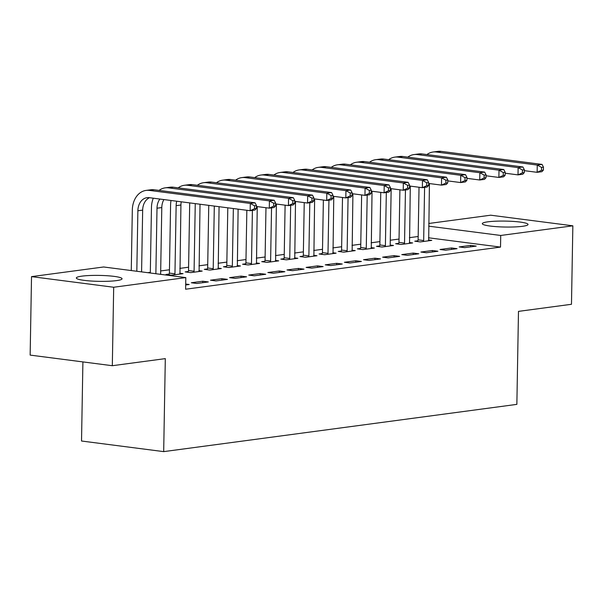 <?xml version="1.0" encoding="UTF-8"?>
<svg xmlns="http://www.w3.org/2000/svg" width="603" height="603" viewBox="0 0 603 603"><rect width="100%" height="100%" fill="white"/><g stroke="black" fill="none" stroke-linecap="round" stroke-linejoin="round"><path stroke-width="0.9" d="M522.492 226.306A22.869 2.97 -179 0 1 497.189 226.713A22.869 2.97 -179 0 1 482.31 223.668A22.869 2.97 -179 0 1 487.85 221.829A22.869 2.97 -179 0 1 513.161 221.414A22.869 2.97 -179 0 1 528.04 224.467A22.869 2.97 -179 0 1 522.492 226.306M116.515 280.614A22.869 2.97 -179 0 1 91.211 281.028A22.869 2.97 -179 0 1 76.332 277.983A22.869 2.97 -179 0 1 81.872 276.144A22.869 2.97 -179 0 1 107.176 275.729A22.869 2.97 -179 0 1 122.062 278.774A22.869 2.97 -179 0 1 116.515 280.614M418.173 236.497L409.399 237.672M399.035 239.059L390.269 240.228M379.905 241.615L371.139 242.79M360.775 244.177L352.001 245.353M341.645 246.74L332.871 247.908M322.515 249.295L313.741 250.471M303.377 251.858L294.611 253.026M284.247 254.413L275.473 255.589M265.116 256.976L256.343 258.152M245.986 259.531L237.213 260.707M226.849 262.094L218.082 263.27M207.718 264.657L198.952 265.825M188.588 267.212L179.815 268.388M169.458 269.775L160.684 270.943M150.328 272.33L147.75 272.677M428.733 223.487L490.684 215.196L572.85 225.816L500.724 235.464L428.688 226.155M82.905 361.913L81.526 441.012L163.684 451.624L516.861 404.372L518.482 311.374L571.478 304.281L572.85 225.816M163.684 451.624L165.312 358.627L112.316 365.712L30.15 355.099L31.522 276.626L103.648 266.978L185.814 277.599L113.688 287.247L31.522 276.626M398.719 243.333L395.613 243.748L401.168 244.464L412.648 242.934L409.324 242.504M445.579 250.207L457.059 248.67L451.511 247.954L440.032 249.491L445.579 250.207M360.458 248.451L357.353 248.866L362.908 249.589L374.38 248.052L371.064 247.622M407.319 255.325L418.799 253.788L413.243 253.072L401.764 254.609L407.319 255.325M322.198 253.569L319.093 253.991L324.64 254.707L336.12 253.17L332.796 252.74M369.051 260.443L380.531 258.906L374.983 258.19L363.503 259.727L369.051 260.443M283.93 258.695L280.825 259.109L286.38 259.825L297.859 258.288L294.535 257.858M330.791 265.561L342.27 264.024L336.715 263.307L325.243 264.845L330.791 265.561M245.67 263.812L242.564 264.227L248.112 264.943L259.591 263.405L256.267 262.976M292.53 270.679L304.01 269.149L298.455 268.425L286.975 269.963L292.53 270.679M207.402 268.93L204.296 269.345L209.852 270.061L221.331 268.523L218.007 268.101M254.262 275.805L265.742 274.267L260.195 273.551L248.715 275.081L254.262 275.805M169.142 274.048L166.036 274.463L171.584 275.179L183.063 273.649L179.739 273.219M216.002 280.923L227.482 279.385L221.927 278.669L210.447 280.207L216.002 280.923M185.686 284.978L189.214 284.503L185.701 284.051M185.814 277.599L185.611 289.221L500.52 247.087L428.484 237.786M196.864 283.478L208.344 281.948L202.796 281.224L191.317 282.762L196.864 283.478M235.132 278.36L246.612 276.822L241.057 276.106L229.577 277.644L235.132 278.36M188.272 271.493L185.166 271.908L190.721 272.624L202.193 271.086L198.877 270.657M273.393 273.242L284.872 271.704L279.325 270.988L267.845 272.526L273.393 273.242M226.532 266.368L223.427 266.782L228.982 267.506L240.461 265.968L237.137 265.539M311.661 268.124L323.14 266.586L317.585 265.87L306.105 267.408L311.661 268.124M264.8 261.25L261.694 261.664L267.242 262.38L278.722 260.85L275.398 260.421M349.921 263.006L361.401 261.468L355.853 260.752L344.373 262.282L349.921 263.006M303.06 256.132L299.955 256.546L305.51 257.262L316.99 255.732L313.666 255.303M388.189 257.88L399.668 256.35L394.113 255.634L382.634 257.164L388.189 257.88M341.328 251.014L338.223 251.428L343.77 252.144L355.25 250.607L351.926 250.177M426.449 252.763L437.929 251.232L432.381 250.509L420.902 252.046L426.449 252.763M379.589 245.896L376.483 246.31L382.038 247.026L393.518 245.489L390.194 245.059L391.166 188.679M464.717 247.645L476.197 246.107L470.642 245.391L459.162 246.929L464.717 247.645M417.856 240.778L414.751 241.192L420.299 241.909L431.778 240.371L428.454 239.941M112.316 365.712L113.688 287.247M500.52 247.087L500.724 235.464M202.766 282.694L202.796 281.224M221.904 280.131L221.927 278.669M241.034 277.568L241.057 276.106M260.164 275.013L260.195 273.551M279.295 272.45L279.325 270.988M298.432 269.895L298.455 268.425M317.562 267.333L317.585 265.87M336.693 264.77L336.715 263.307M355.823 262.215L355.853 260.752M374.953 259.652L374.983 258.19M394.091 257.097L394.113 255.634M413.221 254.534L413.243 253.072M432.351 251.979L432.381 250.509M451.481 249.416L451.511 247.954M470.619 246.853L470.642 245.391M256.441 208.457L256.486 205.555L254.572 205.811L254.526 208.713L256.441 208.457L254.948 210.07L250.162 210.711L250.29 203.445L149.363 190.405A21.987 16.552 -97.6 0 0 146.062 190.412A21.987 16.552 -97.6 0 0 132.321 210.055L131.266 270.551M136.821 271.267L137.876 210.771A14.66 11.035 82.4 0 1 147.034 197.678A14.66 11.035 82.4 0 1 149.235 197.671L250.162 210.711L254.526 208.713M141.584 271.878L142.662 210.13A14.66 11.035 82.4 0 1 149.484 197.709M254.572 205.811L250.29 203.445L255.077 202.812L154.142 189.772A21.987 16.552 -97.6 0 0 150.848 189.772L146.062 190.412M255.077 202.812L256.486 205.555M153.29 198.199A21.987 16.552 -97.6 0 0 151.459 207.492L150.313 273.008M155.868 273.724L157.006 208.208A14.66 11.035 82.4 0 1 159.885 199.05M160.624 274.342L161.792 207.568A14.66 11.035 82.4 0 1 163.903 199.57M275.571 205.902L275.616 202.992L273.709 203.249L273.656 206.158L275.571 205.902L274.079 207.515L269.292 208.156L269.42 200.889L168.493 187.85A21.987 16.552 -97.6 0 0 165.199 187.85A21.987 16.552 -97.6 0 0 159.071 190.405M256.471 206.497L269.292 208.156L273.656 206.158M273.709 203.249L269.42 200.889L274.207 200.249L173.272 187.209A21.987 16.552 -97.6 0 0 169.978 187.216L165.199 187.85M274.207 200.249L275.616 202.992M168.923 274.84L169.398 273.106L174.953 273.822L176.136 205.653A14.66 11.035 82.4 0 1 176.762 201.229M171.026 200.49A21.987 16.552 -97.6 0 0 170.589 204.937L169.398 273.106M174.953 273.822L174.689 274.764M179.958 274.064L180.923 205.012A14.66 11.035 82.4 0 1 181.262 201.809M294.701 203.339L294.754 200.437L292.839 200.686L292.787 203.595L294.701 203.339L293.209 204.952L288.43 205.593L288.558 198.327L187.623 185.287A21.987 16.552 -97.6 0 0 184.33 185.294A21.987 16.552 -97.6 0 0 178.202 187.842M275.601 203.935L288.43 205.593L292.787 203.595M292.839 200.686L288.558 198.327L293.337 197.686L192.41 184.646A21.987 16.552 -97.6 0 0 189.108 184.654L184.33 185.294M293.337 197.686L294.754 200.437M188.053 272.277L188.528 270.543L194.083 271.26L195.259 203.618M189.711 202.902L188.528 270.543M194.083 271.26L193.827 272.209M199.088 271.501L200.023 204.236M313.831 200.784L313.884 197.874L311.97 198.131L311.917 201.033L313.831 200.784L312.339 202.397L307.56 203.038L307.688 195.771L206.754 182.732A21.987 16.552 -97.6 0 0 203.46 182.732A21.987 16.552 -97.6 0 0 197.332 185.287M294.731 201.379L307.56 203.038L311.917 201.033M311.97 198.131L307.688 195.771L312.467 195.131L211.54 182.091A21.987 16.552 -97.6 0 0 208.246 182.091L203.46 182.732M312.467 195.131L313.884 197.874M207.191 269.722L207.666 267.988L213.213 268.704L214.306 206.083M208.759 205.367L207.666 267.988M213.213 268.704L212.957 269.647M218.226 268.946L219.07 206.693M332.962 198.221L333.014 195.312L331.1 195.568L331.055 198.477L332.962 198.221L331.477 199.834L326.69 200.475L326.818 193.209L225.891 180.169A21.987 16.552 -97.6 0 0 222.59 180.176A21.987 16.552 -97.6 0 0 216.462 182.724M313.869 198.817L326.69 200.475L331.055 198.477M331.1 195.568L326.818 193.209L331.605 192.568L230.67 179.528A21.987 16.552 -97.6 0 0 227.376 179.536L222.59 180.176M331.605 192.568L333.014 195.312M226.321 267.159L226.796 265.426L232.343 266.142L233.353 208.54M227.798 207.824L226.796 265.426M232.343 266.142L232.087 267.091M237.356 266.383L238.11 209.158M352.099 195.658L352.144 192.756L350.237 193.013L350.185 195.915L352.099 195.658L350.607 197.279L345.821 197.912L345.949 190.654L245.022 177.614A21.987 16.552 -97.6 0 0 241.72 177.614A21.987 16.552 -97.6 0 0 235.6 180.169M332.999 196.261L345.821 197.912L350.185 195.915M350.237 193.013L345.949 190.654L350.735 190.013L249.8 176.973A21.987 16.552 -97.6 0 0 246.506 176.973L241.72 177.614M350.735 190.013L352.144 192.756M245.451 264.596L245.926 262.863L251.481 263.586L252.408 210.417M246.846 210.281L245.926 262.863M251.481 263.586L251.217 264.529M256.486 263.82L257.247 206.595M371.229 193.103L371.282 190.194L369.368 190.45L369.315 193.359L371.229 193.103L369.737 194.716L364.958 195.357L365.079 188.091L264.152 175.051A21.987 16.552 -97.6 0 0 260.858 175.058A21.987 16.552 -97.6 0 0 254.73 177.606M352.129 193.699L364.958 195.357L369.315 193.359M369.368 190.45L365.079 188.091L369.865 187.45L268.938 174.41A21.987 16.552 -97.6 0 0 265.637 174.418L260.858 175.058M369.865 187.45L371.282 190.194M264.581 262.041L265.056 260.308L270.611 261.024L271.538 207.854M265.976 207.726L265.056 260.308M270.611 261.024L270.348 261.966M275.616 261.265L276.378 204.04M390.36 190.54L390.412 187.639L388.498 187.895L388.445 190.797L390.36 190.54L388.867 192.153L384.088 192.794L384.217 185.528L283.282 172.488A21.987 16.552 -97.6 0 0 279.988 172.496A21.987 16.552 -97.6 0 0 273.86 175.051M371.26 191.143L384.088 192.794L388.445 190.797M388.498 187.895L384.217 185.528L388.995 184.887L288.068 171.847A21.987 16.552 -97.6 0 0 284.767 171.855L279.988 172.496M388.995 184.887L390.412 187.639M283.712 259.478L284.186 257.745L289.741 258.461L290.669 205.291M285.106 205.163L284.186 257.745M289.741 258.461L289.485 259.411M294.754 258.702L295.508 201.477M409.49 187.985L409.543 185.076L407.628 185.332L407.575 188.242L409.49 187.985L408.005 189.598L403.219 190.239L403.347 182.973L302.412 169.933A21.987 16.552 -97.6 0 0 299.118 169.933A21.987 16.552 -97.6 0 0 292.99 172.488M390.397 188.581L403.219 190.239L407.575 188.242M407.628 185.332L403.347 182.973L408.125 182.332L307.198 169.292A21.987 16.552 -97.6 0 0 303.904 169.292L299.118 169.933M408.125 182.332L409.543 185.076M302.849 256.923L303.324 255.19L308.872 255.906L309.799 202.736M304.236 202.608L303.324 255.19M308.872 255.906L308.615 256.848M313.884 256.147L314.638 198.915M428.627 185.423L428.673 182.513L426.758 182.769L426.713 185.679L428.627 185.423L427.135 187.036L422.349 187.676L422.477 180.41L321.55 167.37A21.987 16.552 -97.6 0 0 318.248 167.378A21.987 16.552 -97.6 0 0 312.128 169.925M409.527 186.018L422.349 187.676L426.713 185.679M426.758 182.769L422.477 180.41L427.263 179.769L326.329 166.73A21.987 16.552 -97.6 0 0 323.035 166.737L318.248 167.378M427.263 179.769L428.673 182.513M321.979 254.36L322.454 252.627L328.002 253.343L328.937 200.173M323.374 200.045L322.454 252.627M328.002 253.343L327.746 254.293M333.014 253.584L333.768 196.359M447.758 182.86L447.803 179.958L445.896 180.214L445.843 183.116L447.758 182.86L446.265 184.48L441.479 185.121L441.607 177.855L340.68 164.815A21.987 16.552 -97.6 0 0 337.386 164.815A21.987 16.552 -97.6 0 0 331.258 167.37M428.658 183.463L441.479 185.121L445.843 183.116M445.896 180.214L441.607 177.855L446.393 177.214L345.459 164.174A21.987 16.552 -97.6 0 0 342.165 164.174L337.386 164.815M446.393 177.214L447.803 179.958M341.11 251.805L341.584 250.072L347.14 250.788L348.067 197.618M342.504 197.49L341.584 250.072M347.14 250.788L346.876 251.73M352.144 251.029L352.906 193.797M466.888 180.305L466.941 177.395L465.026 177.651L464.973 180.561L466.888 180.305L465.395 181.918L460.617 182.558L460.745 175.292L359.81 162.252A21.987 16.552 -97.6 0 0 356.516 162.26A21.987 16.552 -97.6 0 0 350.388 164.807M447.788 180.9L460.617 182.558L464.973 180.561M465.026 177.651L460.745 175.292L465.524 174.651L364.596 161.612A21.987 16.552 -97.6 0 0 361.295 161.619L356.516 162.26M465.524 174.651L466.941 177.395M360.24 249.243L360.715 247.509L366.27 248.225L367.197 195.055M361.634 194.927L360.715 247.509M366.27 248.225L366.013 249.167M371.275 248.466L372.036 191.241M486.018 177.742L486.071 174.84L484.156 175.096L484.103 177.998L486.018 177.742L484.526 179.362L479.747 179.996L479.875 172.729L378.94 159.689A21.987 16.552 -97.6 0 0 375.646 159.697A21.987 16.552 -97.6 0 0 369.518 162.252M466.918 178.345L479.747 179.996L484.103 177.998M484.156 175.096L479.875 172.729L484.654 172.096L383.727 159.056A21.987 16.552 -97.6 0 0 380.433 159.056L375.646 159.697M484.654 172.096L486.071 174.84M379.377 246.68L379.852 244.946L385.4 245.67L386.327 192.5M380.764 192.365L379.852 244.946M385.4 245.67L385.144 246.612M390.412 245.903L390.186 245.029M505.148 175.187L505.201 172.277L503.286 172.533L503.241 175.443L505.148 175.187L503.663 176.8L498.877 177.44L499.005 170.174L398.078 157.134A21.987 16.552 -97.6 0 0 394.777 157.134A21.987 16.552 -97.6 0 0 388.649 159.689M486.056 175.782L498.877 177.44L503.241 175.443M503.286 172.533L499.005 170.174L503.791 169.533L402.857 156.494A21.987 16.552 -97.6 0 0 399.563 156.501L394.777 157.134M503.791 169.533L505.201 172.277M398.508 244.125L398.982 242.391L404.53 243.107L405.457 189.937M399.902 189.809L398.982 242.391M404.53 243.107L404.274 244.049M409.543 243.348L410.296 186.123M524.286 172.624L524.331 169.722L522.424 169.978L522.371 172.88L524.286 172.624L522.793 174.237L518.007 174.878L518.135 167.611L417.208 154.572A21.987 16.552 -97.6 0 0 413.907 154.579A21.987 16.552 -97.6 0 0 407.786 157.127M505.186 173.219L518.007 174.878L522.371 172.88M522.424 169.978L518.135 167.611L522.922 166.971L421.987 153.931A21.987 16.552 -97.6 0 0 418.693 153.938L413.907 154.579M522.922 166.971L524.331 169.722M417.638 241.562L418.113 239.828L423.668 240.544L424.595 187.375M419.032 187.247L418.113 239.828M423.668 240.544L423.404 241.494M428.673 240.785L429.434 183.561M543.416 170.069L543.469 167.159L541.554 167.415L541.502 170.325L543.416 170.069L541.924 171.682L537.145 172.322L537.265 165.056L436.338 152.016A21.987 16.552 -97.6 0 0 433.044 152.016A21.987 16.552 -97.6 0 0 426.916 154.572M524.316 170.664L537.145 172.322L541.502 170.325M541.554 167.415L537.265 165.056L542.052 164.415L441.125 151.376A21.987 16.552 -97.6 0 0 437.823 151.376L433.044 152.016M542.052 164.415L543.469 167.159M137.876 210.771L142.662 210.13M149.363 190.405L154.142 189.772M157.006 208.208L161.792 207.568M168.493 187.85L173.272 187.209M176.136 205.653L180.923 205.012M187.623 185.287L192.41 184.646M206.754 182.732L211.54 182.091M225.891 180.169L230.67 179.528M245.022 177.614L249.8 176.973M264.152 175.051L268.938 174.41M283.282 172.488L288.068 171.847M302.412 169.933L307.198 169.292M321.55 167.37L326.329 166.73M340.68 164.815L345.459 164.174M359.81 162.252L364.596 161.612M378.94 159.689L383.727 159.056M398.078 157.134L402.857 156.494M417.208 154.572L421.987 153.931M436.338 152.016L441.125 151.376"/></g></svg>
